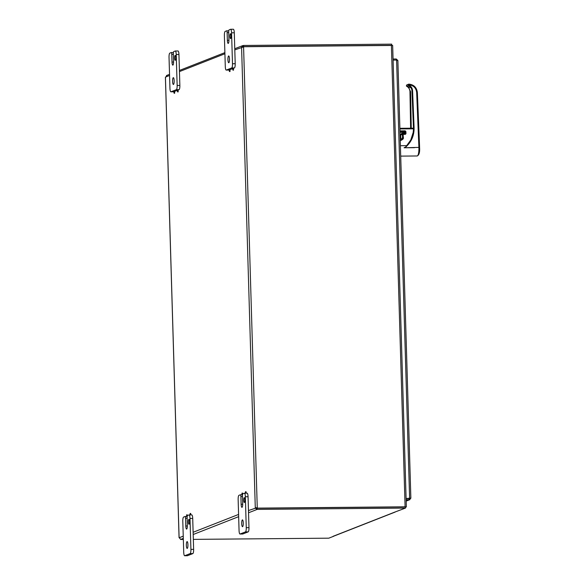 <?xml version="1.0" encoding="UTF-8"?>
<svg xmlns="http://www.w3.org/2000/svg" width="585" height="585" viewBox="0 0 585 585"><rect width="100%" height="100%" fill="white"/><g stroke="black" fill="none" stroke-linecap="round" stroke-linejoin="round"><path stroke-width="0.88" d="M173.891 92.408L174.096 91.392L174.111 93.256L173.891 92.408M177.43 90.295L174.644 91.392L174.674 93.249L174.111 93.256M177.372 91.041L177.584 90.024L177.599 91.889L177.372 91.041M176.356 89.673L170.959 91.794A3.883 0.907 89.5 0 1 170.879 91.808A3.883 0.907 89.5 0 1 169.95 88.276L169.028 57.352A3.883 0.907 89.5 0 1 169.811 53.133L171.273 52.555A1.938 0.453 89.5 0 1 171.317 52.548A1.938 0.453 89.5 0 1 171.778 54.317L172.012 62.047A3.4 0.797 89.5 0 0 172.831 65.14A3.4 0.797 89.5 0 0 173.584 61.425L173.357 53.696A1.938 0.453 89.5 0 1 173.752 51.582L175.215 51.012A3.883 0.907 89.5 0 1 175.295 50.997A3.883 0.907 89.5 0 1 176.224 54.522L177.145 85.454A3.883 0.907 89.5 0 1 176.356 89.673L179.076 89.651L178.132 90.024L178.154 91.882L177.599 91.889M229.232 70.69L229.444 69.673L229.459 71.538L229.232 70.69M229.444 69.673L230 69.666L230.015 71.531L229.459 71.538M232.72 69.322L232.925 68.306L232.947 70.171L232.72 69.322M231.704 67.955L226.307 70.068A3.883 0.907 89.5 0 1 226.227 70.083A3.883 0.907 89.5 0 1 225.291 66.558L224.377 35.627A3.883 0.907 89.5 0 1 225.159 31.407L226.622 30.837A1.938 0.453 89.5 0 1 226.658 30.829A1.938 0.453 89.5 0 1 227.126 32.592L227.36 40.321A3.4 0.797 89.5 0 0 228.179 43.414A3.4 0.797 89.5 0 0 228.932 39.707L228.706 31.97A1.938 0.453 89.5 0 1 229.101 29.864L230.556 29.287A3.883 0.907 89.5 0 1 230.636 29.272A3.883 0.907 89.5 0 1 231.572 32.804L232.494 63.736A3.883 0.907 89.5 0 1 231.704 67.955L234.424 67.926L233.473 68.299L233.503 70.163L232.947 70.171M189.986 514.932L190.147 513.447L190.337 514.924M190.147 513.447L190.71 513.447L190.9 514.924M186.542 516.475L186.666 514.815L186.812 516.475M186.666 514.815L187.222 514.815L187.441 515.582M245.327 493.206L245.495 491.729L245.685 493.206M245.495 491.729L246.051 491.722L246.241 493.199M241.883 494.756L242.007 493.096L242.161 494.756M242.007 493.096L242.563 493.089L242.79 493.864M333.516 536.255L333.048 536.328A1.638 1.579 68.6 0 0 333.596 536.226L395.16 512.065M333.048 536.328L394.868 512.065A1.638 1.579 68.6 0 0 394.904 512.065M257.312 509.396L405.464 508.087L405.434 506.946L257.283 508.255L256.925 509.498L255.243 507.897L257.261 507.817A1.09 1.053 -111.4 0 1 257.407 508.124L405.091 506.815L406.348 506.917L405.442 507.29M391.731 45.294L391.694 44.146L243.543 45.454L243.579 46.603L391.657 45.323M243.579 46.603L242.687 47.202L243.316 47.041A1.09 1.053 68.6 0 0 243.44 46.727L392.601 45.454M257.407 508.124L257.137 508.226A1.09 1.053 68.6 0 0 256.99 507.919L256.362 507.89L257.283 508.285M405.186 506.946L257.137 508.226M243.711 46.624A1.09 1.053 -111.4 0 1 243.579 46.932L243.418 47.071M394.868 512.065L405.464 508.087M333.516 536.328L328.792 538.178L193.335 539.377M243.433 46.99L241.62 47.37L243.433 46.99M243.579 46.932L257.261 507.817L255.287 507.707L241.576 47.209L243.55 45.484M166.981 75.45L165.445 77.534M179.098 537.476L180.641 539.377M242.534 45.688L243.155 45.557L242.687 47.202L234.797 49.871M256.888 508.35L256.925 509.498L248.537 512.789M183.339 539.465L180.641 539.487M248.471 510.559L256.362 507.89M188.392 522.039A2.428 0.57 89.5 0 1 188.933 519.385A2.428 0.57 89.5 0 1 189.525 521.813A2.428 0.57 89.5 0 1 188.977 524.248A2.428 0.57 89.5 0 1 188.392 522.039M185.547 518.259L185.781 525.988A3.4 0.797 89.5 0 0 186.6 529.081A3.4 0.797 89.5 0 0 187.354 525.367L187.127 517.637A1.938 0.453 89.5 0 1 187.522 515.524L188.984 514.954A3.883 0.907 89.5 0 1 189.065 514.939A3.883 0.907 89.5 0 1 189.993 518.464L190.915 549.395A3.883 0.907 89.5 0 1 190.125 553.615L184.728 555.735A3.883 0.907 89.5 0 1 184.648 555.75A3.883 0.907 89.5 0 1 183.719 552.218L182.798 521.293A3.883 0.907 89.5 0 1 183.58 517.074L185.043 516.496A1.938 0.453 89.5 0 1 185.087 516.489A1.938 0.453 89.5 0 1 185.547 518.259L187.141 518.244M186.352 545.315A3.4 0.797 89.5 0 1 187.112 541.608A3.4 0.797 89.5 0 1 187.939 545.001A3.4 0.797 89.5 0 1 187.171 548.408A3.4 0.797 89.5 0 1 186.352 545.315M187.288 555.713A3.883 0.907 -90.5 0 0 187.368 555.728A3.883 0.907 -90.5 0 0 187.449 555.713L192.845 553.593A3.883 0.907 -90.5 0 0 193.628 549.373L192.714 518.442A3.883 0.907 -90.5 0 0 191.778 514.917A3.883 0.907 -90.5 0 0 191.697 514.932M243.74 500.314A2.428 0.57 89.5 0 1 244.281 497.667A2.428 0.57 89.5 0 1 244.866 500.087A2.428 0.57 89.5 0 1 244.325 502.522A2.428 0.57 89.5 0 1 243.74 500.314M240.896 496.533L241.13 504.263A3.4 0.797 89.5 0 0 241.949 507.356A3.4 0.797 89.5 0 0 242.702 503.648L242.475 495.912A1.938 0.453 89.5 0 1 242.87 493.806L244.325 493.228A3.883 0.907 89.5 0 1 244.406 493.214A3.883 0.907 89.5 0 1 245.342 496.745L246.263 527.677A3.883 0.907 89.5 0 1 245.473 531.897L240.077 534.01A3.883 0.907 89.5 0 1 239.996 534.025A3.883 0.907 89.5 0 1 239.06 530.5L238.146 499.568A3.883 0.907 89.5 0 1 238.929 495.349L240.391 494.778A1.938 0.453 89.5 0 1 240.428 494.771A1.938 0.453 89.5 0 1 240.896 496.533L242.49 496.519M241.7 523.597A3.4 0.797 89.5 0 1 242.461 519.889A3.4 0.797 89.5 0 1 243.28 523.283A3.4 0.797 89.5 0 1 242.519 526.69A3.4 0.797 89.5 0 1 241.7 523.597M242.636 533.988A3.883 0.907 -90.5 0 0 242.716 534.003A3.883 0.907 -90.5 0 0 242.797 533.988L248.194 531.867A3.883 0.907 -90.5 0 0 248.976 527.648L248.062 496.723A3.883 0.907 -90.5 0 0 247.126 493.192A3.883 0.907 -90.5 0 0 247.045 493.206M174.623 58.098A2.428 0.57 89.5 0 1 175.164 55.443A2.428 0.57 89.5 0 1 175.756 57.871A2.428 0.57 89.5 0 1 175.207 60.306A2.428 0.57 89.5 0 1 174.623 58.098M172.582 81.373A3.4 0.797 89.5 0 1 173.343 77.666A3.4 0.797 89.5 0 1 174.169 81.059A3.4 0.797 89.5 0 1 173.401 84.467A3.4 0.797 89.5 0 1 172.582 81.373M179.076 89.651A3.883 0.907 -90.5 0 0 179.858 85.432L178.944 54.5A3.883 0.907 -90.5 0 0 178.008 50.975A3.883 0.907 -90.5 0 0 177.928 50.99M173.518 91.772A3.883 0.907 -90.5 0 0 173.599 91.786A3.883 0.907 -90.5 0 0 173.679 91.772L173.95 91.662M229.971 36.372A2.428 0.57 89.5 0 1 230.512 33.725A2.428 0.57 89.5 0 1 231.097 36.146A2.428 0.57 89.5 0 1 230.556 38.581A2.428 0.57 89.5 0 1 229.971 36.372M227.931 59.655A3.4 0.797 89.5 0 1 228.691 55.948A3.4 0.797 89.5 0 1 229.51 59.341A3.4 0.797 89.5 0 1 228.75 62.749A3.4 0.797 89.5 0 1 227.931 59.655M234.424 67.926A3.883 0.907 -90.5 0 0 235.207 63.706L234.292 32.782A3.883 0.907 -90.5 0 0 233.356 29.25A3.883 0.907 -90.5 0 0 233.276 29.265M228.867 70.046A3.883 0.907 -90.5 0 0 228.947 70.061A3.883 0.907 -90.5 0 0 229.027 70.046L229.291 69.944M229.993 69.666L232.779 68.577M406.136 499.773L409.383 499.744L410.86 498.179L397.873 60.547L396.301 58.997L393.054 59.026M410.809 498.142L406.092 498.515M406.1 498.617L409.997 498.405L409.617 498.486L396.601 60.05L397.829 60.657M393.083 60.079L396.601 60.05M406.1 498.632L409.346 498.603L409.383 499.744L409.902 499.648L406.173 501.111M396.33 60.05L396.301 58.997M404.769 132.188A8.102 1.894 89.5 0 1 404.571 132.912L404.323 133.161A8.409 1.96 89.5 0 0 404.557 132.276L404.513 131.764L399.986 131.8M400.213 139.603A3.057 2.962 68.9 0 0 400.425 138.382L400.323 134.806A8.409 1.96 -90.5 0 0 401.281 133.709L404.564 133.007L404.71 131.837L403.606 131.325A17.119 4 89.5 0 1 404.513 131.764L404.557 132.276L400.001 132.312M401.281 133.709L404.279 133.226L402.034 133.241M419.577 147.347L417.346 92.547C416.659 87.465 413.822 84.657 408.82 84.123L408.308 85.176A0.768 0.739 64.9 0 0 408.644 85.52C410.714 86.697 411.847 88.474 412.037 90.85L413.529 127.713C413.683 132.078 412.776 136.159 410.794 139.954L413.207 132.429A24.512 23.612 59.1 0 0 413.463 127.742L414.085 127.647C414.224 135.727 411.306 142.316 405.317 147.405L406.685 145.65L400.396 145.702M417.346 92.547L416.666 92.423C416.015 87.772 413.398 85.264 408.805 84.913L408.944 85.052C411.175 86.309 412.388 88.225 412.586 90.785L411.964 90.88C411.774 88.496 410.641 86.719 408.571 85.549L408.944 85.052M414.451 147.683L404.111 147.778L404.601 147.405A24.453 23.561 -120.7 0 1 404.111 147.778L419.599 147.369L417.368 92.518C416.695 87.436 413.844 84.635 408.827 84.123L408.82 84.123A0.461 0.446 -111.1 0 0 408.776 84.13L408.308 85.176M408.827 84.123L406.838 84.847L406.356 85.922A0.768 0.739 73.1 0 0 406.707 86.266C408.754 87.45 409.836 89.249 409.968 91.648C409.829 89.242 408.74 87.45 406.685 86.266L406.356 85.922L407.058 84.788M410.992 87.808L406.78 86.236L408.615 85.571M405.2 133.577L402.743 133.673L405.332 133.358L404.937 133.987L405.156 131.545A17.119 4 89.5 0 0 404.498 131.318A17.119 4 89.5 0 0 404.081 131.42M400.681 140.444L402.546 137.57L402.451 133.98L401.339 133.972M403.204 133.234L403.219 133.665M405.178 132.298L404.761 132.298M400.074 134.813L400.323 134.806A14.859 3.466 -90.5 0 0 400.089 135.281L400.103 135.252M399.957 130.879L405.244 130.835L399.972 131.237L405.164 131.186L405.617 133.687L402.794 134.396L402.685 138.806L401.719 139.961L400.242 140.451M406.685 145.65L410.794 139.954M413.558 128.561L413.207 132.429M405.244 130.835L405.507 131.545A17.426 4.066 89.5 0 0 405.091 131.194M405.873 131.486L405.983 133.629L405.42 134.316L402.794 134.396A14.859 3.466 89.5 0 0 402.451 133.98L402.758 133.68A15.166 3.539 89.5 0 1 403.116 134.104L403.314 137.351C403.869 138.55 402.831 139.669 400.213 140.707M405.983 133.629L405.617 133.687A15.466 3.612 89.5 0 0 405.332 133.358M410.707 128.21L410.041 91.618C409.909 89.22 408.82 87.428 406.78 86.236L406.685 86.266M411.255 128.203L410.597 91.596L407.972 86.39M243.184 46.698L242.79 46.858M405.091 506.815L391.394 45.323M165.438 77.271L179.105 537.608M224.911 53.754L179.449 71.597M169.57 75.472L165.475 77.081M238.651 516.665L193.189 534.507M183.302 538.39L180.75 539.392M179.149 537.761L183.237 536.16M193.123 532.277L238.585 514.434M185.087 516.489L187.178 516.475L185.123 516.496M185.781 525.988L187.361 525.973M189.993 518.464L192.714 518.442M193.628 549.373L190.915 549.395M190.125 553.615L192.845 553.593M187.449 555.713L184.728 555.735M240.428 494.771L242.526 494.749L240.472 494.778M241.13 504.263L242.709 504.248M245.342 496.745L248.062 496.723M248.976 527.648L246.263 527.677M245.473 531.897L248.194 531.867M242.797 533.988L240.077 534.01M171.317 52.548L173.409 52.533L171.354 52.555M171.778 54.317L173.372 54.303M172.012 62.047L173.591 62.032M176.224 54.522L178.944 54.5M179.858 85.432L177.145 85.454M173.679 91.772L170.959 91.794M226.658 30.829L228.757 30.808L226.702 30.837M227.126 32.592L228.72 32.577M227.36 40.321L228.94 40.306M231.572 32.804L234.292 32.782M235.207 63.706L232.494 63.736M229.027 70.046L226.307 70.068M406.173 501.001L409.383 499.744M402.977 133.234A15.466 3.612 -90.5 0 0 402.37 133.958L402.553 137.563A3.057 2.962 68.9 0 1 400.908 140.341M402.063 133.183L400.323 134.806M414.085 127.647L412.586 90.785M404.601 147.405L405.317 147.405M419.599 147.369L419.577 147.398C419.928 152.188 419.131 155.054 417.207 155.968A7.642 1.784 89.5 0 0 418.897 147.281L416.666 92.423M411.964 90.909L413.463 127.742L411.95 90.894C411.767 88.51 410.641 86.734 408.571 85.556M402.546 137.57L403.314 137.351M400.235 140.312A3.364 3.254 68.9 0 0 400.798 138.352L400.184 138.477M400.798 138.352L400.688 134.769L402.465 134.755M402.458 134.499L400.959 134.513M405.017 133.658A15.166 3.539 89.5 0 1 405.368 134.082L405.42 134.316M399.891 128.685L413.471 128.561M399.899 128.927L413.471 128.81M413.8 127.801L413.441 129.848M409.961 91.655L410.619 128.21L409.961 91.655L410.597 91.596M174.652 91.392L174.096 91.392M178.14 90.024L177.584 90.024M233.488 68.299L232.925 68.306M406.348 506.917L392.652 45.418M165.401 77.432L179.054 537.505M242.49 45.71L234.761 48.738M224.881 52.621L179.419 70.463M169.533 74.339L166.498 75.531M191.778 514.917L189.065 514.939M187.368 555.728L184.648 555.75M247.126 493.192L244.406 493.214M242.716 534.003L239.996 534.025M178.008 50.975L175.295 50.997M173.599 91.786L170.879 91.808M233.356 29.25L230.636 29.272M228.947 70.061L226.227 70.083M399.972 131.362L403.606 131.325M403.621 132.978L402.604 133.833M402.348 133.98L401.332 133.987M417.207 155.968L400.703 156.115M402.458 134.477L400.981 134.491M400.023 135.354L400.352 134.652M399.884 128.305L413.463 128.181M401.142 140.261L400.14 140.451"/></g></svg>
